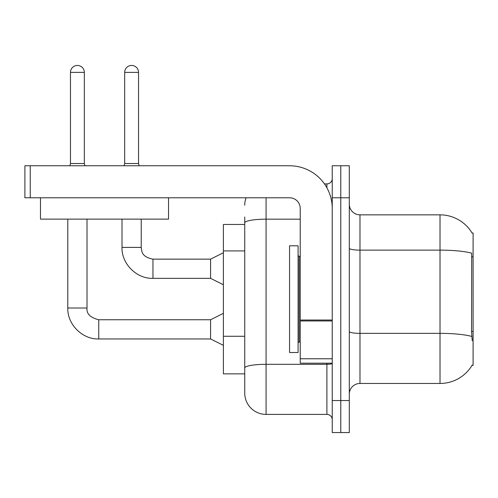 <?xml version="1.0" encoding="UTF-8"?>
<svg xmlns="http://www.w3.org/2000/svg" width="498" height="498" viewBox="0 0 498 498"><rect width="100%" height="100%" fill="white"/><g stroke="black" fill="none" stroke-linecap="round" stroke-linejoin="round"><path stroke-width="0.75" d="M472.241 340.775L471.556 331.5L471.706 253.177A37.35 6.486 180 0 0 440.02 250.127L440.02 214.85A37.35 37.35 0 0 1 472.129 233.126A37.35 37.35 0 0 0 440.02 214.85A37.35 37.35 0 0 1 472.048 232.996L473.1 232.996L473.1 365.32L472.048 365.32L472.241 365.003A37.35 37.35 0 0 1 440.02 383.46L359.986 383.46A10.67 10.67 0 0 0 349.31 394.13M244.73 224.455L223.39 224.455L223.39 373.855L244.73 373.855L244.73 393.065L244.73 224.455M340.775 400.535L340.775 432.55L349.31 432.55L349.31 400.535L340.775 400.535L340.775 432.55L332.234 432.55L332.234 400.535L340.775 400.535L340.775 197.774L340.775 400.535M332.234 400.535L332.234 165.766L340.775 165.766L340.775 197.774L340.775 165.766L349.31 165.766L349.31 400.535M472.048 232.996A37.35 37.35 0 0 0 440.02 214.85L359.986 214.85A10.67 10.67 0 0 1 349.31 204.18A10.67 10.67 0 0 0 359.986 214.85L359.986 383.46M266.075 197.774L266.075 414.404L326.9 414.404L326.9 363.185M324.472 183.905L326.9 183.905A5.335 5.335 0 0 0 332.234 178.57A5.335 5.335 0 0 1 326.9 183.905A5.335 5.335 0 0 0 332.234 178.57M244.73 243.441L244.73 216.985M244.73 381.325L244.73 343.751M332.234 419.746A5.335 5.335 0 0 0 326.9 414.404M244.73 205.244A21.346 21.346 0 0 1 246.08 197.774A21.346 21.346 0 0 0 244.73 205.244A21.346 21.346 0 0 1 246.08 197.774M266.075 414.404A21.346 21.346 0 0 1 244.73 393.065M84.343 163.525L70.467 163.525L70.467 72.391A6.935 6.935 0 0 1 77.402 65.45A6.935 6.935 0 0 1 84.343 72.391L84.343 163.525L84.903 165.766M223.39 345.363L210.586 338.957L210.586 319.753L223.39 313.348M67.796 219.12L67.796 308.013L87.007 308.013L87.007 219.12M138.55 163.525L124.681 163.525L124.681 72.391A6.935 6.935 0 0 1 131.615 65.45A6.935 6.935 0 0 1 138.55 72.391L138.55 163.525L139.11 165.766M223.39 284.75L210.586 278.345L210.586 259.141L223.39 252.735M122.01 219.12L122.01 247.4L141.22 247.4L141.22 219.12M289.55 299.155L289.55 352.516L298.09 352.516L298.09 245.8L289.55 245.8L289.55 299.155M332.234 363.185L300.226 363.185L300.226 320.033L332.234 320.033L332.234 208.45A42.685 42.685 0 0 0 289.55 165.766L30.235 165.766L30.235 197.774L289.55 197.774A10.67 10.67 0 0 1 300.226 208.45L300.226 320.033M30.235 197.774L24.9 197.774L24.9 165.766L30.235 165.766M168.536 197.774L168.536 219.12L40.481 219.12L40.481 197.774M473.1 331.5L471.556 331.5M473.1 256.8L471.556 256.8M244.73 250.911L223.39 250.911M244.73 336.281L223.39 336.281M440.02 383.46L440.02 250.127L359.986 250.127A10.67 1.855 -0 0 1 349.31 248.272M471.818 336.449A37.35 6.486 180 0 0 440.02 333.361L359.986 333.361A10.67 1.855 0 0 1 349.31 331.506M349.31 197.774L332.234 197.774M332.234 363.384A5.335 0.928 0 0 1 326.9 364.312L266.075 364.312A21.346 3.704 180 0 0 244.73 368.016M244.73 222.886A21.346 3.704 180 0 1 266.075 219.176L300.226 219.176M326.9 187.783L326.9 183.905M210.586 338.957L98.747 338.957C82.407 339.543 67.218 324.347 67.796 308.013C67.218 324.347 82.407 339.543 98.747 338.957C82.407 339.543 67.218 324.347 67.796 308.013C67.218 324.347 82.407 339.543 98.747 338.957L98.747 319.753C90.275 317.618 86.359 313.709 87.007 308.013C86.359 313.709 90.275 317.618 98.747 319.753C90.275 317.618 86.359 313.709 87.007 308.013C86.359 313.709 90.275 317.618 98.747 319.753C90.275 317.618 86.359 313.709 87.007 308.013M70.467 72.391L84.343 72.391M210.586 278.345L152.954 278.345C136.62 278.93 121.425 263.735 122.01 247.4C121.425 263.735 136.62 278.93 152.954 278.345C136.62 278.93 121.425 263.735 122.01 247.4C121.425 263.735 136.62 278.93 152.954 278.345L152.954 259.141L210.586 259.141M124.681 72.391L138.55 72.391M298.09 255.406L299.155 256.47L299.155 341.84L300.226 341.84M332.234 320.961L300.226 320.961M300.226 358.778L332.234 358.778M210.586 319.753L98.747 319.753M67.796 308.013C67.218 324.347 82.407 339.543 98.747 338.957M70.467 163.525L69.907 165.766M141.22 247.4C141.868 251.129 141.183 256.8 152.954 259.141M124.681 163.525L124.12 165.766M299.155 256.47L300.226 256.47M299.155 341.84L298.09 342.91"/></g></svg>
